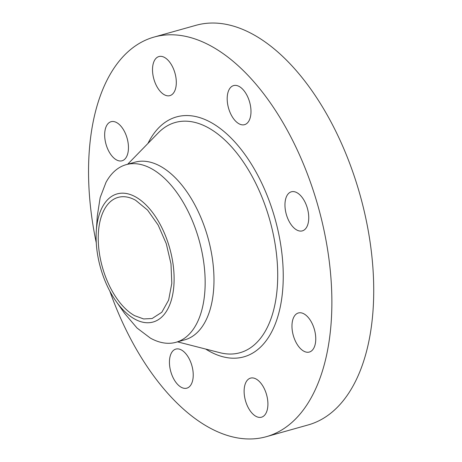 <?xml version="1.0" encoding="UTF-8"?>
<svg xmlns="http://www.w3.org/2000/svg" width="462" height="462" viewBox="0 0 462 462"><rect width="100%" height="100%" fill="white"/><g stroke="black" fill="none" stroke-linecap="round" stroke-linejoin="round"><path stroke-width="0.69" d="M96.269 242.787A207.542 112.122 74.3 0 1 154.106 37.064L195.957 25.312A207.542 112.122 74.3 0 1 253.73 34.76A207.542 112.122 74.3 0 1 370.437 244.49A207.542 112.122 74.3 0 1 308.166 424.936L266.314 436.688A207.542 112.122 74.3 0 1 208.547 427.24A207.542 112.122 74.3 0 1 109.846 291.141M154.106 37.064A207.542 112.122 74.3 0 1 211.879 46.512A207.542 112.122 74.3 0 1 328.586 256.243A207.542 112.122 74.3 0 1 266.314 436.688M124.855 159.095A20.293 10.961 74.3 0 1 122.049 160.776A20.293 10.961 74.3 0 1 106.918 147.02A20.293 10.961 74.3 0 1 108.264 123.389A20.293 10.961 74.3 0 1 111.076 121.702A20.293 10.961 74.3 0 1 126.207 135.464A20.293 10.961 74.3 0 1 124.855 159.095M164.247 94.704A20.293 10.961 74.3 0 1 152.835 74.197A20.293 10.961 74.3 0 1 158.922 56.549A20.293 10.961 74.3 0 1 164.576 57.473A20.293 10.961 74.3 0 1 175.987 77.98A20.293 10.961 74.3 0 1 169.895 95.628A20.293 10.961 74.3 0 1 164.247 94.704M230.561 113.594A20.293 10.961 74.3 0 1 233.605 85.585A20.293 10.961 74.3 0 1 247.615 96.656A20.293 10.961 74.3 0 1 244.577 124.659A20.293 10.961 74.3 0 1 230.561 113.594M284.956 204.701A20.293 10.961 74.3 0 1 291.366 191.799A20.293 10.961 74.3 0 1 308.749 217.972A20.293 10.961 74.3 0 1 302.339 230.873A20.293 10.961 74.3 0 1 284.956 204.701M295.565 314.657A20.293 10.961 74.3 0 1 298.377 312.97A20.293 10.961 74.3 0 1 313.507 326.732A20.293 10.961 74.3 0 1 312.156 350.363A20.293 10.961 74.3 0 1 309.349 352.05A20.293 10.961 74.3 0 1 294.219 338.288A20.293 10.961 74.3 0 1 295.565 314.657M256.179 379.048A20.293 10.961 74.3 0 1 267.59 399.555A20.293 10.961 74.3 0 1 261.498 417.198A20.293 10.961 74.3 0 1 255.85 416.274A20.293 10.961 74.3 0 1 244.438 395.767A20.293 10.961 74.3 0 1 250.525 378.124A20.293 10.961 74.3 0 1 256.179 379.048M189.859 360.158A20.293 10.961 74.3 0 1 186.821 388.167A20.293 10.961 74.3 0 1 172.811 377.096A20.293 10.961 74.3 0 1 175.849 349.093A20.293 10.961 74.3 0 1 189.859 360.158M96.298 231.006L97.286 216.106L100.156 197.615L105.989 182.38A92.238 49.832 74.3 0 1 126.149 164.668L134.973 162.191A92.238 49.832 74.3 0 1 160.655 166.395A92.238 49.832 74.3 0 1 212.52 259.604A92.238 49.832 74.3 0 1 184.846 339.807L176.022 342.284A92.238 49.832 74.3 0 1 150.346 338.086L137.041 328.037L124.601 313.392L116.002 301.184A66.54 35.949 -105.7 0 0 167.637 309.251A66.54 35.949 -105.7 0 0 156.63 218.364A66.54 35.949 -105.7 0 0 102.576 206.676A66.54 35.949 -105.7 0 0 96.298 231.006A66.54 35.949 -105.7 0 0 116.002 301.184M134.604 315.667A62.907 33.986 74.3 0 1 99.226 252.096A62.907 33.986 74.3 0 1 118.099 197.395A62.907 33.986 74.3 0 1 135.614 200.26L147.569 210.083L158.177 225.104L166.274 243.693L170.986 263.831L171.806 283.333L168.636 300.081L161.827 312.254L152.113 318.532L143.613 318.942L134.604 315.667M126.149 164.668A92.238 49.832 74.3 0 1 151.825 168.873A92.238 49.832 -105.7 0 1 198.885 239.385A92.238 49.832 -105.7 0 1 196.177 324.572A92.238 49.832 74.3 0 1 176.022 342.284M147.95 143.445A124.596 67.313 74.3 0 1 211.215 122.592A124.596 67.313 74.3 0 1 283.241 277.622A124.596 67.313 74.3 0 1 209.211 351.16A124.596 67.313 74.3 0 1 205.682 349.058M127.662 164.247L158.223 132.917A119.577 64.599 74.3 0 1 208.576 127.922A119.577 64.599 74.3 0 1 277.477 266.106A119.577 64.599 74.3 0 1 219.935 352.702L177.529 341.857"/></g></svg>
